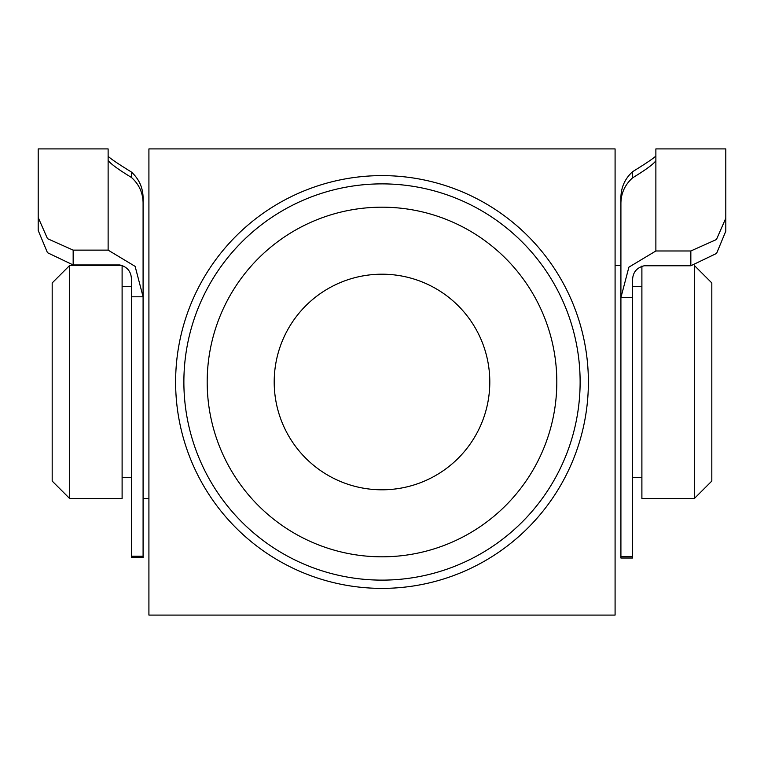 <?xml version="1.0" encoding="UTF-8"?>
<svg xmlns="http://www.w3.org/2000/svg" width="764" height="764" viewBox="0 0 764 764"><rect width="100%" height="100%" fill="white"/><g stroke="black" fill="none" stroke-linecap="round" stroke-linejoin="round"><path stroke-width="1.15" d="M143.088 556.23L143.088 557.634L131.437 557.634L131.437 556.23L143.088 556.23L143.088 197.809C142.935 187.638 139.048 179.053 131.437 172.043C118.41 164.021 110.637 158.769 108.125 156.286M122.106 286.433L131.437 286.433L131.437 280.426C131.599 272.079 127.712 266.923 119.776 264.955L73.163 264.955L47.464 252.693L38.2 230.461L38.2 148.913L108.125 148.913L108.125 160.44C110.618 163.84 118.391 169.512 131.437 177.458C139.029 184.296 142.906 192.748 143.088 202.804L143.088 296.804L135.123 266.369L108.125 250.134L108.125 160.44M38.2 160.574L38.2 230.461M131.437 556.23L131.437 296.804L143.088 296.804M38.2 217.52L47.492 238.664L73.163 250.134L108.125 250.134M131.437 296.804L131.437 280.426M69.667 498.539L52.181 481.062L52.181 282.938L69.667 265.461L69.667 498.539L122.106 498.539L122.106 265.461L69.667 265.461M694.428 265.557L711.819 282.938L711.819 481.062L694.333 498.539L694.333 265.566M641.894 266.073L641.894 498.539L694.333 498.539M655.875 156.037C653.382 158.444 645.609 163.668 632.563 171.709C624.971 178.661 621.094 187.256 620.912 197.494L620.912 556.631L632.563 556.631L632.563 558.016L620.912 558.016L620.912 556.631M690.837 265.767L690.837 250.974L716.441 239.533L725.8 218.237L725.8 231.167L716.594 253.409L690.837 265.767L644.224 265.767C636.269 267.763 632.391 272.91 632.563 281.228L632.563 556.631M690.837 250.974L655.875 250.974L628.906 267.152L620.912 297.578L620.912 203.176C621.065 193.177 624.952 184.745 632.563 177.859C645.59 169.933 653.363 164.231 655.875 160.755L655.875 148.913L725.8 148.913L725.8 218.237M725.8 231.167L725.8 160.574M632.563 297.578L620.912 297.578M556.813 382A174.813 174.813 0 0 0 382 207.187A174.813 174.813 0 0 0 207.187 382A174.813 174.813 0 0 0 382 556.813A174.813 174.813 0 0 0 556.813 382M183.876 382A198.124 198.124 0 0 1 382 183.876A198.124 198.124 0 0 1 580.124 382A198.124 198.124 0 0 1 382 580.124A198.124 198.124 0 0 1 183.876 382M274.2 382A107.8 107.8 0 0 0 382 489.8A107.8 107.8 0 0 0 489.8 382A107.8 107.8 0 0 0 382 274.2A107.8 107.8 0 0 0 274.2 382M615.087 382L615.087 148.913L148.913 148.913L148.913 615.087L615.087 615.087L615.087 382M131.437 172.043L131.437 177.458M73.163 250.134L73.163 264.955M632.563 177.859L632.563 171.709M655.875 160.755L655.875 250.974M588.385 382A206.385 206.385 0 0 1 382 588.385A206.385 206.385 0 0 1 175.615 382A206.385 206.385 0 0 1 382 175.615A206.385 206.385 0 0 1 588.385 382M632.563 286.433L641.894 286.433M615.087 265.461L620.912 265.461M122.106 477.567L131.437 477.567M143.088 498.539L148.913 498.539M632.563 477.567L641.894 477.567"/></g></svg>
